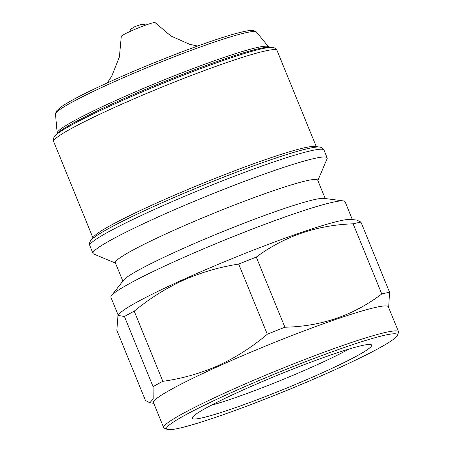 <?xml version="1.0" encoding="UTF-8"?>
<svg xmlns="http://www.w3.org/2000/svg" width="452" height="452" viewBox="0 0 452 452"><rect width="100%" height="100%" fill="white"/><g stroke="black" fill="none" stroke-linecap="round" stroke-linejoin="round"><path stroke-width="0.68" d="M107.322 82.885L111.825 76.026L119.39 57.003L121.283 36.403A18.278 1.452 -22.2 0 1 130.724 31.171A18.278 1.452 -22.2 0 1 155.115 22.6L170.879 35.99L189.591 44.29L197.609 46.042M348.904 349.08A88.151 6.989 -22.2 0 1 314.79 365.821A88.151 6.989 -22.2 0 1 211.253 405.258M321.638 373.086A96.858 7.684 -22.2 0 1 192.315 417.642A96.858 7.684 -22.2 0 1 242.244 390.37A96.858 7.684 -22.2 0 1 371.103 344.678A96.858 7.684 -22.2 0 1 321.638 373.086M230.859 392.85A124.639 9.887 -22.2 0 1 397.268 335.514A124.639 9.887 -22.2 0 1 333.022 370.606A124.639 9.887 -22.2 0 1 167.206 429.4A124.639 9.887 -22.2 0 1 230.859 392.85M167.206 429.4L164.358 428.213A126.831 10.057 -22.2 0 1 163.686 427.626A126.831 10.057 -22.2 0 1 229.136 391.025A126.831 10.057 -22.2 0 1 398.545 331.779A126.831 10.057 -22.2 0 1 398.472 332.678L397.268 335.514M163.686 427.626L153.499 402.664A126.831 10.057 -22.2 0 1 218.943 366.058A126.831 10.057 -22.2 0 1 388.353 306.818L398.545 331.779M117.989 315.383L116.831 330.327L145.454 400.466L149.781 402.783L153.194 399.014L153.058 386.641L124.43 316.502L117.989 315.383L119.136 313.987A126.464 10.029 -22.2 0 1 183.715 279.33A126.464 10.029 -22.2 0 1 350.865 219.418L356.814 220.079L360.939 222.118L389.562 292.263L388.663 307.405M118.181 315.151L110.904 297.32A126.464 10.029 -22.2 0 1 111.497 295.58A126.464 10.029 -22.2 0 1 176.161 260.821A126.464 10.029 -22.2 0 1 343.447 200.925A126.464 10.029 -22.2 0 1 345.085 201.75L352.362 219.587M111.497 295.58L123.588 280.172A109.288 8.667 -22.2 0 1 179.467 250.131A109.288 8.667 -22.2 0 1 324.027 198.377L343.447 200.925M122.848 281.116L115.362 262.781A109.288 8.667 -22.2 0 1 171.754 231.243A109.288 8.667 -22.2 0 1 317.733 180.195L325.214 198.53M115.492 263.104L93.66 254.007A126.464 10.029 -22.2 0 1 92.988 253.419A126.464 10.029 -22.2 0 1 158.245 216.92A126.464 10.029 -22.2 0 1 327.169 157.85A126.464 10.029 -22.2 0 1 327.095 158.742L317.863 180.517M155.409 203.581A120.616 9.565 -22.2 0 1 314.959 146.454L319.502 147.053A124.639 9.887 -22.2 0 0 154.64 206.078A124.639 9.887 -22.2 0 0 90.908 240.34L93.739 236.735A120.616 9.565 -22.2 0 1 155.409 203.581M153.058 386.641A142.549 11.306 -22.2 0 1 162.839 381.33C182.128 378.618 200.603 373.363 218.259 365.572C235.989 357.374 252.346 346.927 267.318 334.237A142.549 11.306 -22.2 0 1 284.89 327.225C321.214 326.468 353.509 315.377 381.77 293.958A142.549 11.306 -22.2 0 1 389.562 292.263M267.318 334.237L238.696 264.092C219.7 266.979 201.27 272.353 183.422 280.2C165.89 288.263 149.488 298.586 134.21 311.185L162.839 381.33M238.696 264.092A142.549 11.306 -22.2 0 1 256.267 257.081L284.89 327.225M381.77 293.958L353.148 223.819C316.993 225.045 284.703 236.13 256.267 257.081M353.148 223.819A142.549 11.306 -22.2 0 1 360.939 222.118M124.43 316.502A142.549 11.306 -22.2 0 1 134.21 311.185M256.487 32.069A108.582 8.611 157.8 0 0 111.565 82.97A108.582 8.611 157.8 0 0 55.483 114.102L57.189 133.052A114.164 9.057 -22.2 0 1 116.153 100.321A114.164 9.057 -22.2 0 1 268.528 46.805L256.487 32.069L253.838 30.595C251.357 30.081 247.171 30.465 234.142 34.019C207.157 41.477 152.765 62.308 111.83 80.846C86.162 92.445 69.003 101.316 60.365 107.446L56.347 111.181L55.483 114.102M271.612 47.381L268.601 47.257A115.723 9.181 157.8 0 0 116.187 102.118A115.723 9.181 157.8 0 0 57.449 133.425L55.387 135.623A118.509 9.402 -22.2 0 1 115.537 103.564A118.509 9.402 -22.2 0 1 271.612 47.381C273.607 47.076 275.415 48.104 277.031 50.471A120.616 9.565 -22.2 0 0 115.921 106.808A120.616 9.565 -22.2 0 0 53.681 141.617C53.178 138.792 53.748 136.798 55.387 135.623M92.988 253.419L89.824 245.662A126.464 10.029 -22.2 0 1 155.081 209.163A126.464 10.029 -22.2 0 1 324.005 150.092C323.146 148.312 321.643 147.295 319.502 147.053M57.065 133.899L57.189 133.052M146.007 24.996L142.075 24.142L134.916 26.606L130.91 29.086L129.47 31.742M327.169 157.85L324.005 150.092M316.27 146.629L277.031 50.471M153.759 403.308L149.781 402.783M92.92 237.775L53.681 141.617M89.824 245.662C89.191 243.786 89.552 242.012 90.908 240.34M269.211 47.324L268.528 46.805"/></g></svg>
